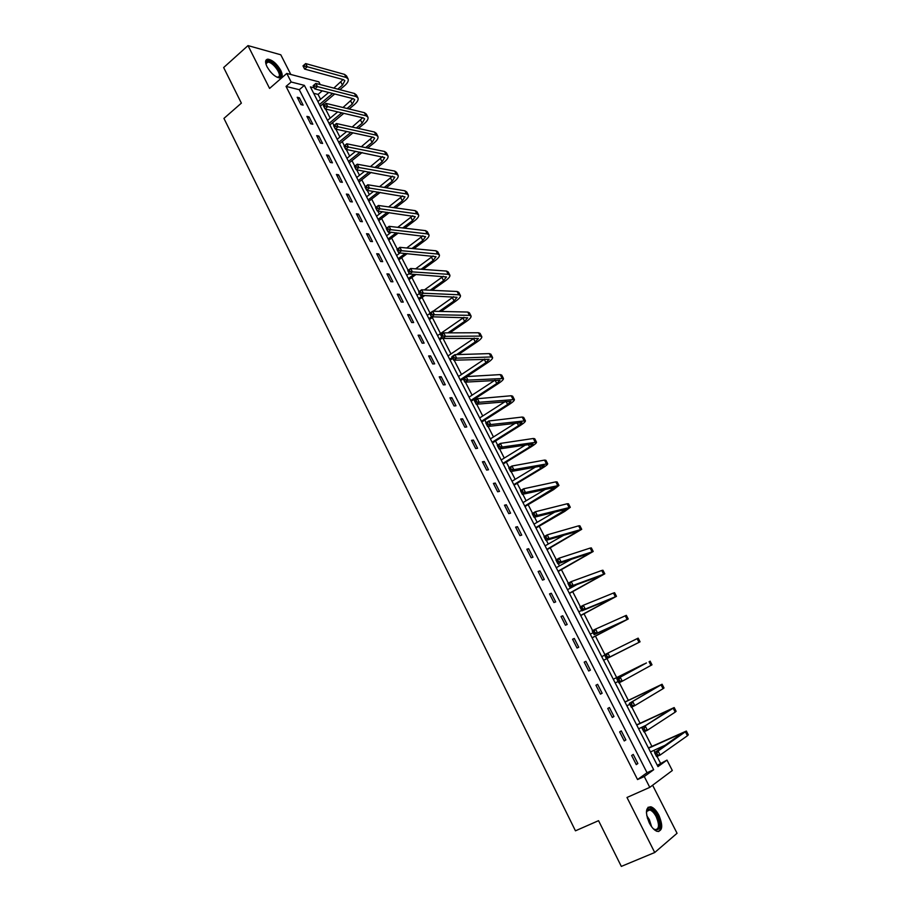 <?xml version="1.0" encoding="UTF-8"?>
<svg xmlns="http://www.w3.org/2000/svg" width="912" height="912" viewBox="0 0 912 912"><rect width="100%" height="100%" fill="white"/><g stroke="black" fill="none" stroke-linecap="round" stroke-linejoin="round"><path stroke-width="1.37" d="M658.863 815.225C656.412 810.597 653.767 807.793 650.94 806.801C645.616 807.029 645.069 812.41 649.298 822.932C651.738 827.572 654.371 830.387 657.199 831.402C662.579 831.128 663.138 825.736 658.863 815.225M280.771 70.395C276.792 63.669 272.483 59.93 267.843 59.166C265.175 59.611 264.913 62.141 267.034 66.758C271.035 73.496 275.333 77.246 279.95 78.022C282.652 77.577 282.925 75.046 280.771 70.395M657.313 765.316L666.98 760.106L672.315 770.503L649.777 787.364L644.271 776.534L653.676 769.728L304.369 85.363L291.167 82L286.801 73.427L318.824 81.841L320.226 84.565M290.825 74.488L280.793 54.788L248.007 45.6L223.657 67.545L241.372 103.136L223.942 118.4L575.449 830.821L598.557 820.675L621.323 866.4L654.725 852.515L677.057 833.272L652.616 785.243M320.579 99.305L318.071 94.403L322.278 90.824M660.436 763.059L657.05 756.436M654.964 752.377L653.938 750.359M651.886 746.358L644.362 731.663M640.064 723.262L631.777 707.074M628.322 700.336L619.282 682.678M616.672 677.57L606.947 658.578M604.907 654.611L595.445 636.12M592.629 630.625L584.022 613.822M580.431 606.811L572.69 591.683M570.764 587.921L570.296 587.02M568.336 583.19L561.427 569.692M559.489 565.896L558.292 563.559M556.331 559.74L550.255 547.861M548.283 544.019L546.368 540.28M544.418 536.461L539.152 526.19M537.168 522.314L534.546 517.172M532.597 513.376L528.139 504.667M526.133 500.745L522.804 494.247M520.855 490.451L517.195 483.292M515.166 479.336L511.142 471.481M509.204 467.696L506.331 462.076M504.279 458.075L499.582 448.898M497.644 445.113L495.535 440.998M493.472 436.962L488.102 426.474M486.164 422.701L484.819 420.067M482.733 415.997L476.702 404.21M474.776 400.459L474.172 399.285M472.074 395.17L465.394 382.117M461.483 374.49L454.165 360.194M450.973 353.959L443.015 338.42M440.53 333.564L432.334 317.57M430.042 313.09L422.051 297.483M419.064 291.635L411.836 277.533M408.154 270.351L401.69 257.72M397.336 249.215L391.613 238.043M389.367 233.654L388.478 231.91M386.585 228.228L381.604 218.492M379.346 214.081L377.807 211.06M375.915 207.389L371.663 199.078M369.383 194.632L367.205 190.369M365.324 186.698L361.79 179.789M359.499 175.309L356.683 169.814M354.814 166.155L351.975 160.626M349.672 156.123L346.241 149.42M344.371 145.76L342.228 141.599M339.902 137.051L335.867 129.151M333.997 125.514L332.549 122.687M330.212 118.115L325.561 109.041M323.703 105.404L322.939 103.911M318.071 94.403L313.671 93.309M286.049 86.412L637.545 779.555L647.03 772.715L299.284 89.718L286.049 86.412L291.167 82M297.198 97.276L300.926 104.606L303.115 105.119L299.398 97.812L297.198 97.276M306.899 116.383L310.65 123.758L312.827 124.226L309.077 116.861L306.899 116.383M316.669 135.603L320.443 143.036L322.609 143.458L318.835 136.048L316.669 135.603M326.507 154.96L330.304 162.439L332.447 162.826L328.651 155.359L326.507 154.96M336.403 174.443L340.233 181.978L342.353 182.32L338.534 174.796L336.403 174.443M346.378 194.062L350.219 201.643L352.34 201.94L348.487 194.381L346.378 194.062M356.41 213.818L360.286 221.445L362.383 221.696L358.507 214.081L356.41 213.818M366.51 233.7L370.42 241.384L372.495 241.589L368.596 233.928L366.51 233.7M376.69 253.73L380.623 261.47L382.687 261.63L378.754 253.901L376.69 253.73M386.939 273.885L390.895 281.683L392.935 281.797L388.991 274.022L386.939 273.885M397.244 294.188L401.234 302.032L403.264 302.1L399.285 294.28L397.244 294.188M407.641 314.629L411.654 322.529L413.66 322.552L409.659 314.674L407.641 314.629M418.095 335.217L422.142 343.174L424.126 343.14L420.09 335.206L418.095 335.217M428.629 355.942L432.698 363.956L434.671 363.877L430.612 355.885L428.629 355.942M439.231 376.827L443.335 384.887L445.284 384.761L441.203 376.713L439.231 376.827M449.912 397.849L454.039 405.965L455.977 405.783L451.862 397.678L449.912 397.849M460.674 419.007L464.824 427.192L466.75 426.964L462.601 418.802L460.674 419.007M471.504 440.336L475.688 448.567L477.592 448.282L473.408 440.063L471.504 440.336M482.414 461.803L486.632 470.102L488.513 469.76L484.295 461.483L482.414 461.803M493.403 483.428L497.644 491.785L499.502 491.397L495.273 483.052L493.403 483.428M504.473 505.202L508.748 513.627L510.583 513.182L506.308 504.781L504.473 505.202M515.611 527.147L519.92 535.618L521.744 535.116L517.435 526.657L515.611 527.147M526.84 549.241L531.183 557.779L532.973 557.221L528.641 548.705L526.84 549.241M538.148 571.493L542.515 580.1L544.293 579.473L539.927 570.901L538.148 571.493M549.537 593.906L553.937 602.57L555.693 601.897L551.304 593.256L549.537 593.906M561.005 616.489L565.44 625.222L567.173 624.481L562.75 615.782L561.005 616.489M572.565 639.232L577.034 648.022L578.744 647.235L574.286 638.457L572.565 639.232M584.204 662.146L588.707 671.004L590.395 670.149L585.903 661.314L584.204 662.146L585.903 661.314M595.935 685.231L600.472 694.146L602.137 693.234L597.611 684.331L595.935 685.231M607.745 708.476L612.317 717.47L613.958 716.49L609.398 707.53L607.745 708.476M619.647 731.903L624.253 740.954L625.871 739.917L621.277 730.888L619.647 731.903M631.64 755.501L636.28 764.621L637.864 763.526L633.247 754.418L631.64 755.501M649.777 787.364L626.989 797.476L654.725 852.515M637.545 779.555L644.271 776.534M248.007 45.6L269.587 88.418L286.801 73.427M314.241 87.883L310.399 86.902L657.974 766.616L666.98 760.106M299.284 89.718L304.369 85.363M647.03 772.715L653.676 769.728M298.053 98.952L299.398 97.812M307.732 118.001L309.077 116.861M317.467 137.176L318.835 136.048M327.271 156.476L328.651 155.359M337.155 175.913L338.534 174.796M347.096 195.476L348.487 194.381M357.105 215.175L358.507 214.081M367.183 235.011L368.596 233.928M377.329 254.972L378.754 253.901M387.543 275.082L388.991 274.022M397.826 295.328L399.285 294.28M408.188 315.712L409.659 314.674M418.608 336.243L420.09 335.206M429.119 356.911L430.612 355.885M439.687 377.716L441.203 376.713M450.346 398.681L451.862 397.678M461.062 419.794L462.601 418.802M471.869 441.043L473.408 440.063M482.744 462.452L484.295 461.483M493.7 484.01L495.273 483.052M504.735 505.727L506.308 504.781M515.839 527.592L517.435 526.657M527.033 549.617L528.641 548.705M538.308 571.801L539.927 570.901M549.662 594.145L551.304 593.256M561.097 616.66L562.75 615.782M572.622 639.335L574.286 638.457M588.707 671.004L590.395 670.149M600.427 694.066L602.137 693.234M612.237 717.311L613.958 716.49M624.139 740.726L625.871 739.917M636.12 764.313L637.864 763.526M337.771 89.137L342.479 85.169L344.85 80.678L343.505 79.663L304.608 69.073L302.989 65.903L305.657 63.578L307.287 66.747L346.115 77.452L348.122 78.979C348.737 80.86 347.552 83.106 344.565 85.728L339.857 89.684M334.727 93.993L320.249 106.168M317.9 101.563L328.696 92.454M333.838 88.111L343.083 79.549M319.439 104.572L332.641 93.457M304.163 64.9L303.092 65.824L303.742 67.1L304.813 66.166L304.163 64.9L305.657 63.578L344.542 74.396L346.537 75.935L347.974 78.694M304.813 66.166L307.287 66.747L304.608 69.073L303.742 67.1M279.631 76.984L277.02 77.246L278.662 76.847C282.104 74.465 272.574 61.583 267.786 62.176L266.657 62.563L265.985 64.182L266.669 61.56C270.431 57.889 283.883 73.918 279.631 76.984M280.85 77.839C284.305 74.26 272.779 59.223 267.102 59.93L265.962 60.226M646.414 812.786L647.588 809.514C650.393 807.701 653.596 809.924 657.176 816.194C661.234 827.355 660.014 831.607 653.482 828.94M654.007 829.327L654.862 829.681C659.171 829.453 659.627 825.132 656.218 816.719C654.246 813.014 652.137 810.757 649.868 809.97L647.338 810.54L646.494 812.147M658.692 831.562C661.553 828.723 661.246 823.433 657.78 815.704C655.34 811.11 652.718 808.317 649.914 807.337L648.044 807.268M347.039 108.482L352.283 104.128L354.7 99.716L353.377 98.735L314.765 88.92L313.135 85.728L315.837 83.425L317.467 86.617L356.022 96.547L357.994 98.006C358.576 99.841 357.367 102.053 354.346 104.641L349.114 108.984M343.835 113.35L329.848 124.933M327.511 120.361L337.702 111.902M342.992 107.502L352.864 98.599M329.061 123.382L341.761 112.86M314.332 84.77L313.261 85.694L313.91 86.971L314.993 86.047L314.332 84.77L315.837 83.425L354.426 93.469L356.398 94.951L357.846 97.732M314.993 86.047L317.467 86.617L314.765 88.92L313.91 86.971M356.33 127.976L362.155 123.223L364.629 118.879L363.318 117.933L325.003 108.904L323.361 105.689L326.074 103.409L327.727 106.624L365.986 115.767L367.924 117.158C368.482 118.936 367.251 121.114 364.207 123.69L358.382 128.432M352.955 132.856L339.503 143.822M337.189 139.285L346.697 131.499M352.146 127.042L362.702 117.785M338.74 142.329L350.892 132.411M324.581 104.777L323.498 105.689L324.159 106.978L325.242 106.066L324.581 104.777L326.074 103.409L364.378 112.678L366.328 114.08L367.787 116.896M325.242 106.066L327.727 106.624L325.003 108.904L324.159 106.978M365.621 147.63L372.096 142.432L374.615 138.168L373.339 137.267L335.308 129.037L333.655 125.799L336.391 123.53L338.056 126.768L376.018 135.113L377.933 136.447C378.457 138.168 377.192 140.311 374.125 142.865L367.673 148.04M362.075 152.532L349.228 162.838M346.925 158.323L355.68 151.278M361.3 146.752L372.586 137.108M348.487 161.39L360.023 152.133M334.909 124.933L333.803 125.833L334.476 127.133L335.57 126.221L334.909 124.933L336.391 123.53L374.399 132.001L376.325 133.346L377.796 136.196M335.57 126.221L338.056 126.768L335.308 129.037L334.476 127.133M374.923 167.443L382.094 161.777L384.682 157.582L345.682 149.306L344.018 146.045L346.788 143.8L348.452 147.06L386.118 154.595L387.999 155.861C388.501 157.537 387.212 159.634 384.112 162.165L376.952 167.819M371.173 172.379L359.02 181.978M356.729 177.498L364.652 171.228M370.443 166.634L382.538 156.568M358.302 180.587L369.143 172.015M345.306 145.225L344.2 146.125L344.861 147.425L345.967 146.524L345.306 145.225L346.788 143.8L384.499 151.46L386.38 152.749L387.874 155.621M345.967 146.524L348.452 147.06L345.682 149.306L344.861 147.425M384.226 187.439L392.171 181.249L394.805 177.133L356.136 169.723L354.46 166.44L357.242 164.217L358.929 167.5L396.287 174.215L398.145 175.412C398.612 177.031 397.29 179.083 394.166 181.591L386.232 187.758M380.258 192.398L368.87 201.244M366.601 196.798L373.578 191.36M379.574 186.686L392.548 176.153M368.186 199.91L378.241 192.09M355.771 165.665L354.654 166.554L355.327 167.865L356.444 166.976L355.771 165.665L357.242 164.217L394.657 171.057L396.515 172.277L398.02 175.172M356.444 166.976L358.929 167.5L356.136 169.723L355.327 167.865M393.505 207.594L402.306 200.857L405.008 196.821L366.67 190.289L364.971 186.983L367.787 184.771L369.485 188.077L406.524 193.96L408.348 195.1C408.793 196.65 407.436 198.679 404.29 201.164L395.5 207.879M389.31 212.61L378.788 220.647M376.531 216.235L382.459 211.687M388.672 206.921L402.614 195.886M378.127 219.359L387.304 212.336M366.316 186.242L365.188 187.131L365.872 188.453L366.989 187.564L366.316 186.242L367.787 184.771L404.882 190.79L406.706 191.93L408.234 194.86M366.989 187.564L369.485 188.077L366.67 190.289L365.872 188.453M402.751 227.943L412.52 220.601L415.268 216.646L377.272 210.991L375.562 207.662L378.4 205.474L380.11 208.802L416.841 213.841L418.631 214.913C419.041 216.418 417.662 218.39 414.481 220.852L404.734 228.182M398.316 233.016L388.774 240.175M386.54 235.798L391.271 232.218M397.723 227.35L412.726 215.756M388.147 238.944L396.321 232.788M376.93 206.978L375.801 207.856L376.485 209.19L377.614 208.312L376.93 206.978L378.4 205.474L415.177 210.649L416.978 211.732L418.517 214.696M377.614 208.312L380.11 208.802L377.272 210.991L376.485 209.19M411.962 248.486L422.792 240.483L425.608 236.607L387.942 231.853L386.232 228.502L389.093 226.324L390.803 229.687L427.215 233.871L428.982 234.863C429.358 236.311 427.945 238.249 424.741 240.688L413.934 248.68M407.242 253.616L398.829 259.84M396.606 255.485L399.992 252.977M406.718 247.984L422.883 235.763M398.225 258.655L405.27 253.445M387.634 227.852L386.483 228.73L387.167 230.063L388.318 229.197L387.634 227.852L389.093 226.324L425.551 230.645L427.318 231.659L428.868 234.658M388.318 229.197L390.803 229.687L387.942 231.853L387.167 230.063M421.116 269.234L433.143 260.49L436.016 256.694L398.704 252.852L396.971 249.478L399.855 247.334L401.588 250.709L437.669 254.026L439.402 254.95C439.744 256.34 438.307 258.233 435.081 260.65L423.065 269.382M416.089 274.444L408.952 279.631M406.741 275.31L409.26 273.486M415.621 268.846L433.097 255.919M408.371 278.502L414.128 274.318M398.407 248.885L397.244 249.751L397.94 251.096L399.103 250.241L398.407 248.885L399.855 247.334L435.993 250.789L437.726 251.723L439.299 254.756M399.103 250.241L401.588 250.709L398.704 252.852L397.94 251.096M430.179 290.21L443.563 280.645L446.504 276.929L409.534 274.022L407.789 270.613L410.696 268.493L412.441 271.89L448.202 274.33L449.89 275.185C450.209 276.507 448.738 278.365 445.478 280.759L432.117 290.301M424.821 295.511L419.144 299.558M416.955 295.271L419.486 293.459M424.411 289.925L443.346 276.233M418.597 298.486L422.872 295.431M409.26 270.066L408.086 270.921L408.781 272.289L409.955 271.434L409.26 270.066L410.696 268.493L446.504 271.069L448.202 271.936L449.798 274.991M409.955 271.434L412.441 271.89L409.534 274.022L408.781 272.289M439.128 311.402L454.062 300.926L457.049 297.301L420.443 295.328L418.688 291.908L421.629 289.799L423.385 293.231L458.793 294.77L460.457 295.556C460.742 296.81 459.238 298.634 455.954 300.994L441.055 311.448M433.382 316.829L429.404 319.622M427.226 315.37L429.78 313.568M433.052 311.277L453.64 296.685M428.879 318.607L431.456 316.795L429.666 313.352L432.63 311.266L467.753 312.041L469.384 312.77L471.014 315.894M420.181 291.407L419.007 292.25L419.714 293.63L420.888 292.786L420.181 291.407L421.629 289.799L457.094 291.487L458.759 292.285L460.366 295.374M420.888 292.786L423.385 293.231L420.443 295.328L419.714 293.63M431.194 312.907L430.008 313.739L430.715 315.119L431.9 314.287L431.194 312.907L432.63 311.266L434.397 314.72L469.475 315.358L471.094 316.065C471.344 317.262 469.817 319.04 466.499 321.377L449.833 332.857M442.309 338.044L439.732 339.823M437.578 335.605L463.957 317.308M439.242 338.865L441.818 337.087M447.929 332.869L464.618 321.355L467.685 317.821L431.433 316.795L430.715 315.119M431.9 314.287L434.397 314.72L431.433 316.795M456.524 354.62L475.266 341.932L478.378 338.477L442.502 338.42L440.724 334.943L443.711 332.88L445.501 336.368L480.214 336.083L481.81 336.722C482.026 337.862 480.464 339.583 477.124 341.897L458.417 354.551M452.728 358.405L450.129 360.16M447.997 355.976L474.308 338.09M449.673 359.26L452.272 357.504M442.286 334.556L441.089 335.377L441.807 336.779L443.004 335.947L442.286 334.556L443.711 332.88L478.492 332.755L480.088 333.404L481.73 336.562M443.004 335.947L445.501 336.368L442.502 338.42L441.807 336.779M460.172 379.791L485.971 362.645L489.151 359.282L453.652 360.206L451.862 356.706L454.883 354.665L456.673 358.177L491.044 356.957L492.605 357.515C492.788 358.598 491.192 360.274 487.817 362.566L466.727 376.576M463.228 378.902L460.606 380.646M458.485 376.496L484.66 359.043M453.458 356.364L452.249 357.185L452.968 358.587L454.176 357.766L453.458 356.364L454.883 354.665L489.299 353.605L490.873 354.175L492.526 357.367M454.176 357.766L456.673 358.177L453.652 360.206L452.968 358.587M470.752 400.471L496.766 383.507L500.004 380.236L464.892 382.151L463.091 378.628L466.123 376.61L467.936 380.133L503.47 378.469C503.618 379.472 501.988 381.113 498.59 383.382L471.151 401.257M469.042 397.153L494.988 380.179M464.71 378.332L463.49 379.141L464.219 380.555L465.439 379.745L464.71 378.332L466.123 376.61L500.186 374.604L501.725 375.094L503.39 378.32M465.439 379.745L467.936 380.133L464.892 382.151L464.219 380.555M481.399 421.298L507.631 404.506L510.937 401.337L476.212 404.267L474.388 400.71L477.455 398.715L479.279 402.272L514.402 399.559C514.516 400.505 512.863 402.101 509.432 404.335L481.764 422.028M479.678 417.947L505.305 401.497M476.053 400.471L474.821 401.269L475.551 402.694L476.782 401.896L476.053 400.471L477.455 398.715L511.153 395.751L512.647 396.173L514.345 399.433M476.782 401.896L479.279 402.272L476.212 404.267L475.551 402.694M492.115 442.263L518.563 425.665L521.938 422.587L487.612 426.531L485.777 422.951L488.866 420.979L490.713 424.559L525.426 420.797C525.506 421.686 523.807 423.225 520.353 425.437L492.457 442.936M490.394 438.9L515.588 423.031M487.475 422.769L486.233 423.556L486.974 424.992L488.205 424.205L487.475 422.769L488.866 420.979L522.2 417.046L523.659 417.388L525.369 420.683M488.205 424.205L490.713 424.559L487.612 426.531L486.974 424.992M486.233 423.556L485.777 422.951M502.911 463.376L529.587 446.971L533.03 443.984L499.092 448.966L497.245 445.364L500.369 443.414L502.227 447.028L536.53 442.195C536.564 443.004 534.842 444.509 531.343 446.686L503.219 463.98M501.178 459.99L525.779 444.794M498.978 445.238L497.735 446.014L498.465 447.461L499.719 446.675L498.978 445.238L500.369 443.414L533.315 438.49L534.74 438.752L536.473 442.092M499.719 446.675L502.227 447.028L499.092 448.966L498.465 447.461M497.735 446.014L497.245 445.364M513.787 484.648L540.679 468.426L544.19 465.53L510.674 471.572L508.805 467.947L511.963 466.021L513.821 469.657L547.702 463.741C547.702 464.482 545.946 465.941 542.423 468.095L514.06 485.184M512.042 481.228L535.846 466.819M510.572 467.867L509.318 468.643L510.059 470.09L511.324 469.327L510.572 467.867L511.963 466.021L544.521 460.093L545.9 460.275L547.656 463.649M511.324 469.327L513.821 469.657L510.674 471.572L510.059 470.09M509.318 468.643L508.805 467.947M524.731 506.057L555.431 487.236L522.325 494.35L520.456 490.69L523.636 488.786L525.506 492.457L558.953 485.446L553.573 489.641L524.981 506.536M522.975 502.615L545.684 489.151M522.257 490.667L520.98 491.431L521.732 492.902L523.009 492.138L522.257 490.667L523.636 488.786L555.807 481.855L557.152 481.958L558.908 485.355M523.009 492.138L525.506 492.457L522.325 494.35L521.732 492.902M520.98 491.431L520.456 490.69M535.766 527.615L566.762 509.101L534.079 517.298L532.186 513.604L535.39 511.735L537.282 515.428L570.296 507.3L564.813 511.358L535.971 528.037M533.987 524.149L555.157 511.86M534.022 513.65L532.745 514.402L533.497 515.873L534.785 515.132L534.022 513.65L535.39 511.735L567.161 503.766L568.472 503.789L570.262 507.22M534.785 515.132L537.282 515.428L534.079 517.298L533.497 515.873M532.745 514.402L532.186 513.604M546.869 549.332L578.162 531.115L545.912 540.417L544.008 536.701L547.246 534.854L549.149 538.57L581.719 529.313L547.04 549.685M545.08 545.843L563.992 535.093M545.878 536.803L544.589 537.544L545.353 539.026L546.641 538.285L545.878 536.803L547.246 534.854L578.607 525.848L579.884 525.779L581.685 529.256M546.641 538.285L549.149 538.57L545.912 540.417L545.353 539.026M544.589 537.544L544.008 536.701M558.053 571.208L589.654 553.299L557.836 563.707L555.921 559.968L559.181 558.144L561.108 561.895L593.21 551.486L558.19 571.482M556.252 567.697L571.676 559.113M557.836 560.128L556.525 560.857L557.289 562.351L558.6 561.621L557.836 560.128L559.181 558.144L590.144 548.078L591.364 547.918L593.188 551.441M558.6 561.621L561.108 561.895L557.836 563.707L557.289 562.351M556.525 560.857L555.921 559.968M569.316 593.233L601.225 575.632L569.852 587.18L567.925 583.406L571.22 581.617L573.158 585.39L604.804 573.819L569.419 593.45M567.503 589.699L577 584.524M569.875 583.623L568.552 584.353L569.327 585.857L570.65 585.139L569.875 583.623L571.22 581.617L601.749 570.479L602.935 570.228L604.781 573.785M570.65 585.139L573.158 585.39L569.852 587.18L569.327 585.857M568.552 584.353L567.925 583.406M580.659 615.418L612.875 598.135L581.959 610.835L580.021 607.039L583.338 605.26L585.287 609.068L616.466 596.323L580.739 615.566M578.835 611.849L581.708 610.333M582.004 607.312L580.67 608.019L581.457 609.547L582.779 608.84L582.004 607.312L583.338 605.26L613.445 593.039L614.597 592.709L616.455 596.3M582.779 608.84L585.287 609.068L581.959 610.835L581.457 609.547M580.67 608.019L580.021 607.039M592.082 637.762L624.617 620.81L594.168 634.672L592.207 630.842L595.559 629.098L597.52 632.928L628.231 618.986L592.127 637.841M590.246 634.171L593.142 632.666M594.225 631.184L592.891 631.879L593.666 633.418L595.012 632.711L594.225 631.184L595.559 629.098L626.339 615.338L628.22 618.974M595.012 632.711L597.52 632.928L594.168 634.672L593.666 633.418M592.891 631.879L592.207 630.842M633.931 644.932L603.596 660.277L636.451 643.644L606.457 658.692L604.485 654.827L607.871 653.106L638.161 638.138L640.064 641.809L633.931 644.932M601.749 656.651L604.656 655.169M606.548 655.226L605.192 655.922L605.99 657.461L607.346 656.777L606.548 655.226L607.871 653.106L609.854 656.971L640.064 641.809M607.346 656.777L609.854 656.971L606.457 658.692L605.99 657.461M605.192 655.922L604.485 654.827M643.849 664.096L613.297 679.246L646.448 662.944L616.865 679.007L643.849 664.096M615.19 682.94L618.131 681.481M618.963 679.463L620.274 677.308L622.269 681.207L618.849 682.894L616.865 679.007L618.393 681.697L619.761 681.025L618.963 679.463L617.595 680.147M619.761 681.025L622.269 681.207L652 664.814L650.085 661.12M618.849 682.894L618.393 681.697M631.48 703.893L630.101 704.554L630.899 706.127L632.278 705.466L631.48 703.893L632.78 701.704L634.786 705.626L631.343 707.29L629.337 703.369L662.078 684.251L624.925 701.978M624.982 702.103L658.441 686.086L629.337 703.369L630.101 704.554M626.863 705.774L629.839 704.338M632.278 705.466L634.786 705.626L663.047 688.685L664.016 687.979L662.101 684.274M631.343 707.29L630.899 706.127M644.089 728.506L642.698 729.167L643.507 730.751L644.898 730.09L644.089 728.506L645.377 726.283L647.406 730.238L643.929 731.869L641.9 727.913L674.173 707.564L636.633 724.88M636.736 725.074L670.514 709.411L641.9 727.913L642.698 729.167M638.628 728.779L645.844 725.382M644.898 730.09L647.406 730.238L675.199 712.124L676.123 711.314L674.196 707.598M643.929 731.869L643.507 730.751M656.8 753.323L655.386 753.962L656.207 755.558L657.609 754.919L656.8 753.323L658.076 751.055L660.117 755.045L656.606 756.641L654.565 752.662L658.076 751.055L686.36 731.048L648.432 747.943M648.569 748.216L682.678 732.895L654.565 752.662L655.386 753.962M650.473 751.944L665.441 745.093M657.609 754.919L660.117 755.045L687.443 735.733L688.321 734.833L686.383 731.105M656.606 756.641L656.207 755.558M340.917 82.148L342.479 85.169M344.542 74.396L346.115 77.452M269.713 70.919L271.069 72.515M646.768 815.693L649.378 819.66L651.578 826.682M650.393 824.904L647.269 817.756M350.71 101.084L352.283 104.128M354.426 93.469L356.022 96.547M360.571 120.156L362.155 123.223M364.378 112.678L365.986 115.767M370.5 139.342L372.096 142.432M374.399 132.001L376.018 135.113M380.486 158.665L382.094 161.777M384.499 151.46L386.118 154.595M390.553 178.125L392.171 181.249M394.657 171.057L396.287 174.215M400.676 197.71L402.306 200.857M404.882 190.79L406.524 193.96M410.879 217.432L412.52 220.601M415.177 210.649L416.841 213.841M421.139 237.28L422.792 240.483M425.551 230.645L427.215 233.871M431.479 257.275L433.143 260.49M435.993 250.789L437.669 254.026M441.887 277.396L443.563 280.645M446.504 271.069L448.202 274.33M452.375 297.665L454.062 300.926M457.094 291.487L458.793 294.77M462.92 318.071L464.618 321.355M467.753 312.041L469.475 315.358M473.556 338.626L475.266 341.932M478.492 332.755L480.214 336.083M484.249 359.317L485.971 362.645M489.299 353.605L491.044 356.957M495.034 380.167L496.766 383.507M500.186 374.604L501.942 377.978M506.035 401.428L507.631 404.506M511.153 395.751L512.92 399.148M517.104 422.849L518.563 425.665M522.2 417.046L523.978 420.478M528.265 444.406L529.587 446.971M533.315 438.49L535.105 441.944M539.494 466.135L540.679 468.426M544.521 460.093L546.322 463.57M550.814 488.011L551.851 490.029M555.807 481.855L557.62 485.355M562.202 510.047L563.114 511.792M567.161 503.766L568.997 507.3M573.682 532.243L574.446 533.714M578.607 525.848L580.454 529.393M585.242 554.599L585.857 555.796M590.144 548.078L591.991 551.657M596.893 577.125L597.36 578.026M601.749 570.479L603.619 574.081M608.623 599.811L608.942 600.427M613.445 593.039L615.326 596.665M625.233 615.76L627.125 619.419M637.1 638.651L639.016 642.333M649.059 661.713L650.986 665.429M661.109 684.946L663.047 688.685M666.216 711.166L666.649 712.021M673.238 708.35L675.199 712.124M678.3 734.536L678.904 735.71M685.471 731.937L687.443 735.733M267.843 59.166L266.977 59.93M266.053 63.623L266.019 62.7M266.042 63.715L267.786 62.176M647.338 810.54L647.588 809.514M646.642 811.372L649.868 809.97"/></g></svg>
